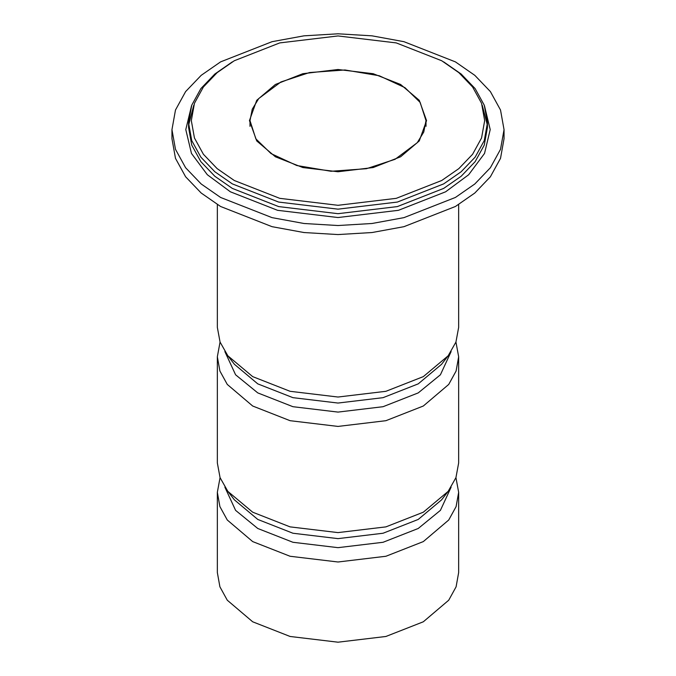 <?xml version="1.0" encoding="UTF-8"?>
<svg xmlns="http://www.w3.org/2000/svg" width="676" height="676" viewBox="0 0 676 676"><rect width="100%" height="100%" fill="white"/><g stroke="black" fill="none" stroke-linecap="round" stroke-linejoin="round"><path stroke-width="1.01" d="M455.945 477.636L458.658 492.331L458.658 572.538L456.097 586.81L448.729 600.203L423.32 621.793L385.92 636.471L338 642.2L290.08 636.471L252.68 621.793L227.271 600.203L219.903 586.81L217.342 572.538L217.342 492.331L220.055 477.636M458.658 492.331L456.097 506.603L448.729 519.996L423.32 541.586L385.92 556.263L338 561.993L290.08 556.263L252.68 541.586L227.271 519.996L219.903 506.603L217.342 492.331M451.129 487.159L440.414 510.355L418.233 528.48L383.064 542.279L338 547.661L292.936 542.279L257.767 528.48L235.586 510.355L224.871 487.159M455.945 342.064L458.658 356.759L458.658 462.942L455.937 477.645L448.146 491.384L441.58 499.86L418.233 519.438L383.064 533.237L338 538.628L292.936 533.237L257.767 519.438L234.42 499.86L227.854 491.384L220.063 477.645L217.342 462.942L217.342 356.759L220.055 342.064M448.146 491.384L423.32 512.197L385.92 526.874L338 532.603L290.08 526.874L252.68 512.197L227.854 491.384M458.658 356.759L456.097 371.031L448.729 384.424L423.32 406.014L385.92 420.692L338 426.421L290.08 420.692L252.68 406.014L227.271 384.424L219.903 371.031L217.342 356.759M451.129 351.588L440.414 374.783L418.233 392.9L383.064 406.699L338 412.09L292.936 406.699L257.767 392.9L235.586 374.783L224.871 351.588M458.658 204.558L458.658 327.37L455.937 342.064L448.146 355.804L441.58 364.288L418.233 383.867L383.064 397.665L338 403.048L292.936 397.665L257.767 383.867L234.42 364.288L227.854 355.804L220.063 342.064L217.342 327.37L217.342 204.558M448.146 355.804L423.32 376.625L385.92 391.303L338 397.032L290.08 391.303L252.68 376.625L227.854 355.804M504.042 129.665L504.042 138.698L500.519 158.345L490.387 176.774L474.814 193.023L455.413 206.484L403.952 226.68L372.02 232.536L338 234.564L303.98 232.536L272.048 226.68L220.587 206.484L201.186 193.023L185.613 176.774L175.481 158.345L171.957 138.698L171.957 129.665L175.481 110.019L185.613 91.59L201.186 75.34L220.587 61.879L272.048 41.684L303.98 35.836L338 33.8L372.02 35.836L403.952 41.684L455.413 61.879L474.814 75.34L490.387 91.59L500.519 110.019L504.042 129.665L500.519 149.311L490.387 167.741L474.814 183.982L455.413 197.451L403.952 217.638L372.02 223.494L338 225.53L303.98 223.494L272.048 217.638L220.587 197.451L201.186 183.982L185.613 167.741L175.481 149.311L171.957 129.665M400.615 84.475L419.272 100.318L426.556 120.624L419.272 140.929L400.615 156.781L373.169 167.547L338 171.755L302.831 167.547L275.385 156.781L256.728 140.929L249.444 120.624L256.728 100.318L275.385 84.475L302.831 73.701L338 69.501L373.169 73.701L400.615 84.475M441.715 60.747L458.852 72.645L472.608 86.993L481.557 103.276L484.675 120.624L481.557 137.98L472.608 154.255L458.852 168.611L441.715 180.5L396.254 198.338L338 205.301L279.746 198.338L234.285 180.5L217.148 168.611L203.391 154.255L194.443 137.98L191.325 120.624L194.443 103.276L203.391 86.993L217.148 72.645L234.285 60.747L279.746 42.909L338 35.946L396.254 42.909L441.715 60.747M232.333 61.879L214.867 73.997L200.856 88.615L191.731 105.203L188.562 122.888L191.731 140.566L200.856 157.153L214.867 171.772L232.333 183.889L278.647 202.065L338 209.163L397.353 202.065L443.667 183.889L461.133 171.772L475.143 157.153L484.269 140.566L487.438 122.888L484.269 105.203L475.143 88.615L461.133 73.997L443.667 61.879M404.966 87.66L379.244 75.746L344.98 69.974L309.557 72.543L280.903 81.965L258.739 98.544L252.249 109.208L249.993 120.624L255.858 138.859L271.034 153.587L296.756 165.51L331.02 171.273L366.443 168.704L395.097 159.291L417.261 142.704L423.751 132.04L426.007 120.624L420.142 102.397L404.966 87.66M191.536 105.752L185.79 129.581L191.46 153.427L207.338 174.738L230.372 191.798L277.549 210.312L338 217.537L398.451 210.312L445.628 191.798L468.662 174.738L484.54 153.427L490.21 129.581L484.464 105.752M487.438 122.888L487.438 127.401L484.269 145.086L475.143 161.674L461.133 176.292L443.667 188.41L397.353 206.586L338 213.684L278.647 206.586L232.333 188.41L214.867 176.292L200.856 161.674L191.731 145.086L188.562 127.401L188.562 122.888M487.388 125.17L482.225 105.219M193.775 105.219L188.612 125.17M249.993 120.624L249.993 126.336M426.007 120.624L426.007 126.336"/></g></svg>
